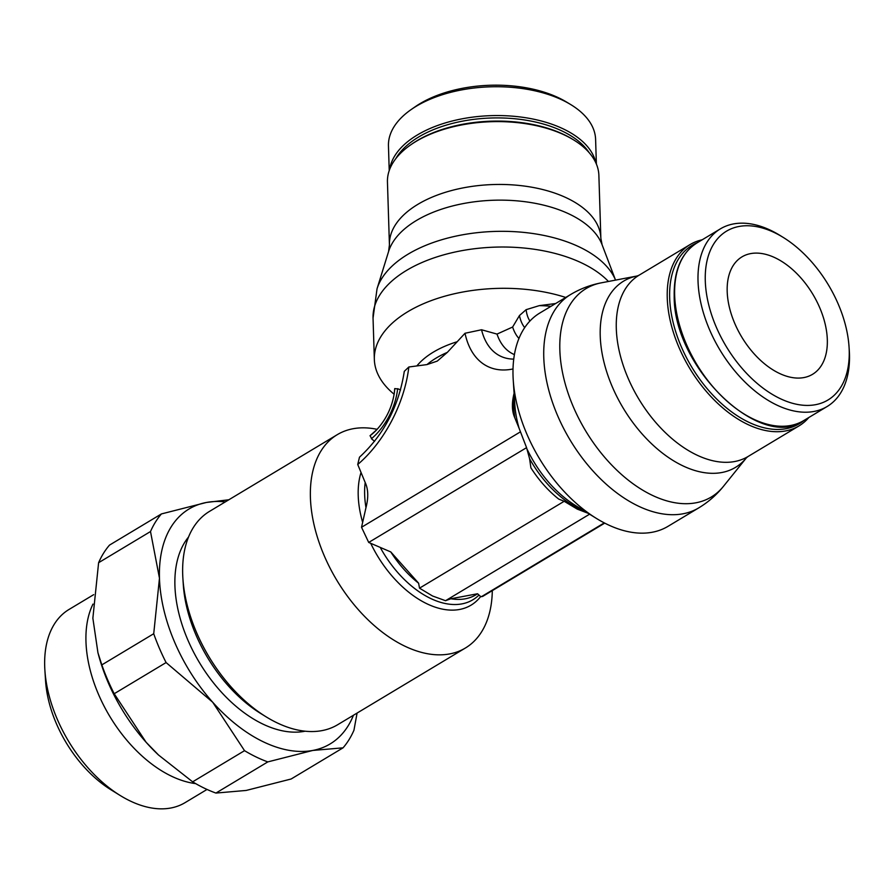 <?xml version="1.0" encoding="UTF-8"?>
<svg xmlns="http://www.w3.org/2000/svg" width="894" height="894" viewBox="0 0 894 894"><rect width="100%" height="100%" fill="white"/><g stroke="black" fill="none" stroke-linecap="round" stroke-linejoin="round"><path stroke-width="1.34" d="M555.61 303.535L539.294 305.636L526.108 309.682L519.459 315.537L512.631 327.025L497.019 334.088L481.542 329.763L465.014 333.261L447.369 352.348L437.267 361.098L426.997 364.584L408.837 366.998L404.3 371.334C398.892 405.999 383.962 434.618 359.489 457.192L357.734 464.489L365.188 482.514C368.294 489.186 368.563 497.556 365.981 507.636L361.534 527.27L368.708 542.446L390.79 551.944L418.627 583.223L419.509 588.163L432.573 596.007L445.536 600.701L450.867 598.756L477.564 593.761L480.637 596.566L482.548 596.488L604.724 523.124M492.303 590.632A124.434 75.353 -121 0 1 465.394 648.016A124.434 75.353 -121 0 1 404.624 646.06A124.434 75.353 -121 0 1 317.851 538.646A124.434 75.353 -121 0 1 337.273 434.663A124.434 75.353 -121 0 1 377.134 429.332M337.273 434.663L209.554 511.357A124.434 75.353 59 0 0 182.89 578.351A124.434 75.353 59 0 0 266.021 716.776A124.434 75.353 59 0 0 276.905 722.754A124.434 75.353 59 0 0 337.675 724.721L465.394 648.016M418.627 583.223A84.248 51.014 -121 0 1 390.79 551.944M400.568 389.929L397.651 388.689A49.762 29.111 -64.3 0 1 371.423 438.731L374.564 441.334M370.038 435.702A42.152 24.663 -64.3 0 0 376.754 429.735L370.038 435.702L371.993 439.177M570.629 294.517L539.898 312.978A124.434 75.353 59 0 0 513.234 379.961A124.434 75.353 59 0 0 596.365 518.397A124.434 75.353 59 0 0 607.249 524.376A124.434 75.353 59 0 0 668.019 526.331L698.75 507.881C708.271 502.137 716.507 494.952 723.469 486.314A121.573 73.621 59 0 1 651.882 495.12A121.573 73.621 59 0 1 559.845 350.001A121.573 73.621 59 0 1 601.282 282.839C590.386 284.929 580.161 288.818 570.629 294.517A124.434 75.353 59 0 0 543.775 357.388A124.434 75.353 59 0 0 637.981 505.926A124.434 75.353 59 0 0 698.75 507.881M588.04 513.245L577.256 509.122L564.192 501.277L558.728 499.087A84.248 51.014 59 0 1 530.891 467.808L529.594 458.723L526.566 447.659L368.708 542.446M519.079 428.237L514.955 418.168C511.849 411.508 511.58 403.138 514.162 393.058M526.566 447.648L519.09 428.26A90.607 54.869 59 0 1 514.821 404.613L513.234 379.961M394.142 394.232A124.434 67.139 -1.8 0 1 374.34 359.433A124.434 67.139 -1.8 0 1 407.798 311.715A124.434 67.139 -1.8 0 1 565.746 297.456M394.735 388.588L394.265 393.382A42.152 24.663 -64.3 0 0 394.735 388.588L398.299 388.991M783.267 237.446L780.071 235.468A103.626 62.759 59 0 0 771.008 230.484A103.626 62.759 59 0 0 720.396 228.853A103.626 62.759 59 0 0 704.226 315.448A103.626 62.759 59 0 0 776.484 404.904A103.626 62.759 59 0 0 827.095 406.535A103.626 62.759 59 0 0 849.3 350.75L849.054 347.006A98.485 59.641 59 0 0 783.267 237.446A98.485 59.641 59 0 0 774.651 232.708A98.485 59.641 59 0 0 705.288 280.917A98.485 59.641 59 0 0 779.859 398.467A98.485 59.641 59 0 0 849.054 347.006M702.181 239.793A105.771 64.055 59 0 0 690.079 244.565A105.771 64.055 59 0 0 673.573 332.948A105.771 64.055 59 0 0 747.328 424.248A105.771 64.055 59 0 0 798.99 425.913A105.771 64.055 59 0 0 808.88 417.476M697.253 242.755A104.05 63.016 59 0 0 674.59 327.986A104.05 63.016 59 0 0 748.457 422.102A104.05 63.016 59 0 0 803.952 420.437M389.225 170.575L388.454 145.957A103.626 55.909 -1.8 0 1 411.396 109.392A103.626 55.909 -1.8 0 1 562.728 100.24A103.626 55.909 -1.8 0 1 570.417 104.386A103.626 55.909 -1.8 0 1 595.605 139.442L596.376 164.06M411.396 109.392L415.252 106.71A98.485 53.137 -1.8 0 1 559.085 98.027A98.485 53.137 -1.8 0 1 566.394 101.961L570.417 104.386M389.426 244.9L387.448 182.063A105.771 57.071 -1.8 0 1 410.86 144.739A105.771 57.071 -1.8 0 1 565.321 135.407A105.771 57.071 -1.8 0 1 573.177 139.632A105.771 57.071 -1.8 0 1 598.879 175.414L600.857 238.262A105.771 57.071 -1.8 0 0 567.299 198.244A105.771 57.071 -1.8 0 0 417.856 204.346A105.771 57.071 -1.8 0 0 389.426 244.9L388.599 251.471A108.632 58.613 -1.8 0 1 416.302 220.572A108.632 58.613 -1.8 0 1 569.791 214.314A108.632 58.613 -1.8 0 1 602.098 244.755L615.541 280.113A121.573 65.597 -1.8 0 0 579.815 247.18A121.573 65.597 -1.8 0 0 408.055 254.187A121.573 65.597 -1.8 0 0 377.044 288.751L373.044 318.141A124.434 67.139 -1.8 0 1 406.502 270.424A124.434 67.139 -1.8 0 1 608.445 281.476M410.86 144.739L412.145 143.845A104.05 56.143 -1.8 0 1 564.103 134.659A104.05 56.143 -1.8 0 1 571.836 138.827L573.177 139.632M188.522 537.048A115.874 70.168 59 0 0 185.885 635.243A115.874 70.168 59 0 0 262.657 723.972A115.874 70.168 59 0 0 305.122 731.203M353.443 715.256A137.028 82.974 -121 0 1 348.112 725.894A137.028 82.974 -121 0 1 312.788 750.446L343.05 747.831L291.142 778.998L246.185 790.441L215.923 793.067A149.868 90.763 -121 0 1 192.635 781.837L244.531 750.669A149.868 90.763 59 0 0 267.82 761.9L215.923 793.067M101.827 664.89L153.723 633.723A149.868 90.763 59 0 0 166.094 662.566L114.197 693.733A149.868 90.763 -121 0 1 101.827 664.89L97.949 652.799L92.864 618.212L98.608 562.706A149.868 90.763 -121 0 1 103.514 553.285A149.868 90.763 -121 0 1 109.526 545.094L161.423 513.927A149.868 90.763 59 0 0 155.422 522.118A149.868 90.763 59 0 0 150.505 531.539L159.467 578.217A137.028 82.974 -121 0 1 171.067 527.024A137.028 82.974 -121 0 1 206.391 502.473A137.028 82.974 -121 0 1 225.31 501.892M343.05 747.831A149.868 90.763 59 0 0 349.051 739.64A149.868 90.763 59 0 0 353.957 730.208L357.086 713.054M150.505 531.539L98.608 562.706M92.987 604.076A112.678 68.235 59 0 0 85.969 641.613A112.678 68.235 59 0 0 195.652 783.613M93.646 594.678L69.017 609.462A112.678 68.235 59 0 0 44.7 666.399A112.678 68.235 59 0 0 44.879 670.12A112.678 68.235 59 0 0 120.154 795.47A112.678 68.235 59 0 0 185.036 802.667L207.039 789.447M727.191 291.466A68.514 41.493 -121 0 1 741.986 256.857A68.514 41.493 -121 0 1 795.682 272.458A68.514 41.493 -121 0 1 827.319 339.709A68.514 41.493 -121 0 1 812.523 374.329A68.514 41.493 -121 0 1 758.827 358.717A68.514 41.493 -121 0 1 727.191 291.466M44.879 670.12L45.56 680.803A98.016 59.362 59 0 0 111.046 789.838L120.154 795.47M267.82 761.9L312.788 750.446A137.028 82.974 -121 0 1 212.671 702.203A137.028 82.974 -121 0 1 159.467 578.217L153.723 633.723M166.094 662.566L212.671 702.203L244.531 750.669M228.853 499.768L206.391 502.473L161.423 513.927M192.635 781.837L158.584 755.061L146.057 742.199L114.197 693.733M97.949 652.799L98.742 655.704A137.028 82.974 59 0 0 146.057 742.199A137.028 82.974 59 0 0 158.193 754.704A137.028 82.974 59 0 0 158.383 754.882M182.89 578.351L183.292 584.587A115.874 70.168 59 0 0 260.702 713.49L266.021 716.776M589.571 514.195L445.536 600.701M564.192 501.277L419.509 588.163M477.564 593.761A84.248 51.014 -121 0 1 450.867 598.756M539.294 305.636A68.514 36.967 -1.8 0 1 550.961 306.329M529.907 321.069A42.152 24.663 115.7 0 1 526.108 309.682M478.625 595.393A86.93 52.645 -121 0 1 430.461 598.388A86.93 52.645 -121 0 1 380.643 548.178M362.618 522.23A90.607 54.869 -121 0 1 358.215 495.578A90.607 54.869 -121 0 1 361.053 472.423M365.981 507.636A86.93 52.645 -121 0 1 364.651 494.617A86.93 52.645 -121 0 1 365.199 482.514M480.637 596.566A90.607 54.869 -121 0 1 426.807 603.729A90.607 54.869 -121 0 1 370.876 543.675M529.594 458.723A86.93 52.645 59 0 0 579.424 508.932A86.93 52.645 59 0 0 584.844 511.279M514.106 393.483A86.93 52.645 59 0 0 513.614 405.161A86.93 52.645 59 0 0 514.944 418.18M527.337 449.716A90.607 54.869 59 0 0 575.345 505.412L596.365 518.397M416.85 365.959A90.607 48.891 -1.8 0 1 433.411 352.091A90.607 48.891 -1.8 0 1 457.225 341.72M426.997 364.584A86.93 46.901 -1.8 0 1 436.238 358.013A86.93 46.901 -1.8 0 1 447.369 352.359M803.728 420.571C760.917 451.951 673.182 367.624 674.199 295.903C673.808 270.491 681.418 252.823 697.029 242.889A103.626 62.759 59 0 0 674.657 295.243A103.626 62.759 59 0 0 753.117 418.94A103.626 62.759 59 0 0 803.728 420.571L827.095 406.535M723.469 486.314L746.445 457.784A108.632 65.787 59 0 1 682.48 465.651A108.632 65.787 59 0 1 600.232 335.976A108.632 65.787 59 0 1 637.254 275.967L639.132 275.162A105.771 64.055 59 0 0 616.301 328.601A105.771 64.055 59 0 0 696.381 454.845A105.771 64.055 59 0 0 748.043 456.51L798.99 425.913M389.683 169.324A103.626 55.909 -1.8 0 1 417.219 135.05A103.626 55.909 -1.8 0 1 563.633 129.071A103.626 55.909 -1.8 0 1 595.851 162.853M395.751 158.707A101.916 54.992 -1.8 0 1 418.515 137.084A101.916 54.992 -1.8 0 1 562.516 131.217A101.916 54.992 -1.8 0 1 589.124 152.628M604.288 522.889L481.352 596.723M520.453 431.836L361.534 527.27M357.734 464.489A98.921 57.864 -64.3 0 0 408.837 366.998M513.022 368.954A98.921 57.864 115.7 0 1 465.014 333.261M513.748 359.109A84.092 49.192 115.7 0 1 481.542 329.763M514.419 354.605A76.672 44.856 115.7 0 1 497.019 334.088M524.689 327.629A49.762 29.111 115.7 0 1 519.459 315.537M512.631 327.025A61.842 36.173 -64.3 0 0 518.945 338.491M374.34 359.433L373.044 318.141M388.599 251.471L377.044 288.751M602.098 244.755L600.857 238.262M637.254 275.967L601.282 282.839M746.445 457.784L748.043 456.51M639.132 275.162L690.079 244.565M697.029 242.889L720.396 228.853M376.754 429.735C386.152 419.342 391.997 407.217 394.265 393.382"/></g></svg>
